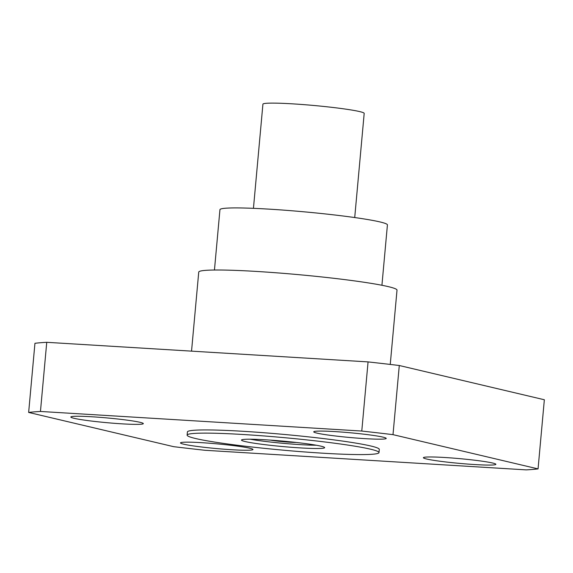 <?xml version="1.0" encoding="UTF-8"?>
<svg xmlns="http://www.w3.org/2000/svg" width="573" height="573" viewBox="0 0 573 573"><rect width="100%" height="100%" fill="white"/><g stroke="black" fill="none" stroke-linecap="round" stroke-linejoin="round"><path stroke-width="0.86" d="M250.122 439.205A40.941 2.664 -174.8 0 0 316.303 445.228M270.413 440.107A16.058 1.046 -174.8 0 0 296.184 442.456M381.926 285.268L387.42 224.903A84.081 5.479 -174.8 0 0 378.724 221.644A84.081 5.479 -174.8 0 0 284.845 210.219A84.081 5.479 -174.8 0 0 219.946 209.661L214.452 270.026M354.716 217.547L364.192 113.39A50.847 3.309 -174.8 0 0 358.934 111.42A50.847 3.309 -174.8 0 0 302.164 104.508A50.847 3.309 -174.8 0 0 262.921 104.171L253.445 208.328M364.886 438.646A36.393 2.371 5.2 0 1 313.732 431.827A36.393 2.371 5.2 0 1 350.189 432.765A36.393 2.371 5.2 0 1 386.216 438.424A36.393 2.371 5.2 0 1 364.886 438.646M121.992 423.841A36.393 2.371 5.2 0 1 70.83 417.015A36.393 2.371 5.2 0 1 107.294 417.953A36.393 2.371 5.2 0 1 143.322 423.612A36.393 2.371 5.2 0 1 121.992 423.841M474.544 464.538A36.393 2.371 5.2 0 1 423.39 457.72A36.393 2.371 5.2 0 1 459.847 458.658A36.393 2.371 5.2 0 1 495.874 464.316A36.393 2.371 5.2 0 1 474.544 464.538M231.642 449.726A36.393 2.371 5.2 0 1 180.488 442.908A36.393 2.371 5.2 0 1 216.945 443.846A36.393 2.371 5.2 0 1 252.972 449.504A36.393 2.371 5.2 0 1 231.642 449.726M399.288 365.51L544.35 399.753L538.054 468.9L392.999 434.649L399.288 365.51A267.598 17.434 -174.8 0 0 368.067 361.9L361.778 431.046L40.454 411.457L46.742 342.31L368.067 361.9M46.742 342.31A267.598 17.434 -174.8 0 0 34.946 343.291L28.65 412.438L173.712 446.682A267.598 17.434 -174.8 0 0 204.933 450.285L526.258 469.881A267.598 17.434 -174.8 0 0 538.054 468.9M40.454 411.457A267.598 17.434 -174.8 0 0 28.65 412.438M392.999 434.649A267.598 17.434 -174.8 0 0 361.778 431.046M379.004 452.591L379.29 449.397A96.336 6.274 -174.8 0 0 370.795 445.995A96.336 6.274 -174.8 0 0 263.444 432.701A96.336 6.274 -174.8 0 0 187.414 431.935L187.12 435.129A96.336 6.274 -174.8 0 0 282.496 450.106A96.336 6.274 -174.8 0 0 379.004 452.591A96.336 6.274 -174.8 0 0 370.509 449.189A96.336 6.274 -174.8 0 0 263.15 435.888A96.336 6.274 -174.8 0 0 187.12 435.129M390.249 364.435L397.01 290.131A99.544 6.482 -174.8 0 0 388.236 286.615A99.544 6.482 -174.8 0 0 277.296 272.87A99.544 6.482 -174.8 0 0 198.738 272.082L191.54 351.142M320.959 446.166A41.743 2.722 -174.8 0 0 274.438 440.408A41.743 2.722 -174.8 0 0 241.491 440.071A41.743 2.722 -174.8 0 0 282.818 446.568A41.743 2.722 -174.8 0 0 324.64 447.642A41.743 2.722 -174.8 0 0 320.959 446.166"/></g></svg>
